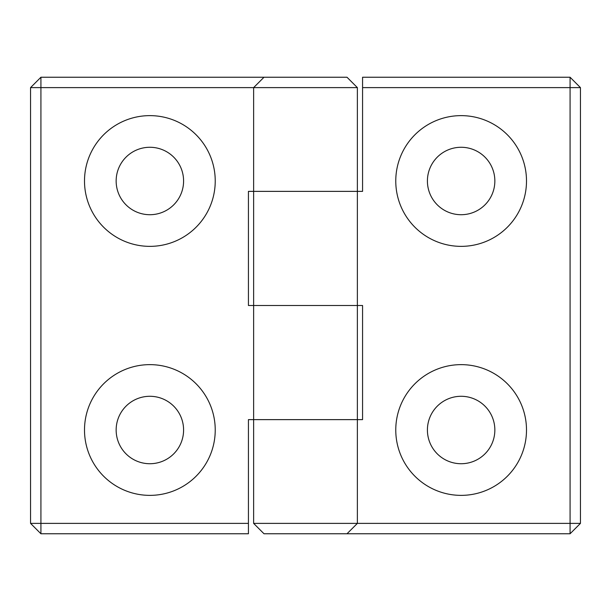 <?xml version="1.0" encoding="UTF-8"?>
<svg xmlns="http://www.w3.org/2000/svg" width="611" height="611" viewBox="0 0 611 611"><rect width="100%" height="100%" fill="white"/><g stroke="black" fill="none" stroke-linecap="round" stroke-linejoin="round"><path stroke-width="0.92" d="M84.501 180.993A65.362 65.362 0 0 0 149.871 246.363A65.362 65.362 0 0 0 215.232 180.993A65.362 65.362 0 0 0 149.871 115.632A65.362 65.362 0 0 0 84.501 180.993M116.151 180.993A33.72 33.72 0 0 0 149.871 214.713A33.72 33.72 0 0 0 183.59 180.993A33.72 33.72 0 0 0 149.871 147.274A33.72 33.72 0 0 0 116.151 180.993M84.501 430.007A65.362 65.362 0 0 0 149.871 495.368A65.362 65.362 0 0 0 215.232 430.007A65.362 65.362 0 0 0 149.871 364.637A65.362 65.362 0 0 0 84.501 430.007M116.151 430.007A33.72 33.72 0 0 0 149.871 463.726A33.72 33.72 0 0 0 183.59 430.007A33.72 33.72 0 0 0 149.871 396.287A33.72 33.72 0 0 0 116.151 430.007M40.922 533.762L30.55 523.383L30.55 87.617L40.922 77.238L347.002 77.238L357.374 87.617L253.626 87.617L253.626 191.373L357.374 191.373L248.433 191.373L248.433 305.5L253.626 305.5L253.626 419.627L357.374 419.627L248.433 419.627L248.433 533.762L40.922 533.762L40.922 523.383L248.433 523.383M570.078 77.238L580.45 87.617L580.45 523.383L570.078 533.762L263.998 533.762L253.626 523.383L357.374 523.383L357.374 419.627L362.567 419.627L362.567 305.5L253.626 305.5L357.374 305.5L357.374 191.373L362.567 191.373L362.567 77.238L570.078 77.238L570.078 87.617L362.567 87.617M263.998 77.238L253.626 87.617L40.922 87.617L40.922 523.383L30.55 523.383M30.55 87.617L40.922 87.617L40.922 77.238M526.499 430.007A65.362 65.362 0 0 0 461.129 364.637A65.362 65.362 0 0 0 395.768 430.007A65.362 65.362 0 0 0 461.129 495.368A65.362 65.362 0 0 0 526.499 430.007M494.849 430.007A33.72 33.72 0 0 0 461.129 396.287A33.72 33.72 0 0 0 427.41 430.007A33.72 33.72 0 0 0 461.129 463.726A33.72 33.72 0 0 0 494.849 430.007M526.499 180.993A65.362 65.362 0 0 0 461.129 115.632A65.362 65.362 0 0 0 395.768 180.993A65.362 65.362 0 0 0 461.129 246.363A65.362 65.362 0 0 0 526.499 180.993M494.849 180.993A33.72 33.72 0 0 0 461.129 147.274A33.72 33.72 0 0 0 427.41 180.993A33.72 33.72 0 0 0 461.129 214.713A33.72 33.72 0 0 0 494.849 180.993M347.002 533.762L357.374 523.383L570.078 523.383L570.078 87.617L580.45 87.617M580.45 523.383L570.078 523.383L570.078 533.762M357.374 87.617L357.374 191.373M357.374 305.5L357.374 419.627M253.626 523.383L253.626 419.627M253.626 305.5L253.626 191.373"/></g></svg>
